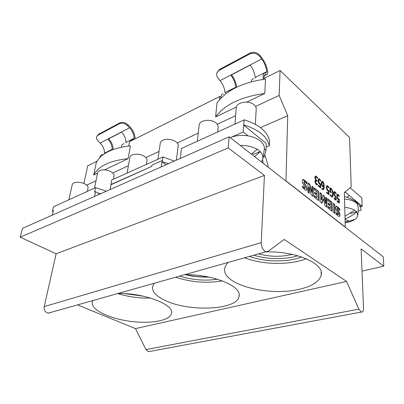 <?xml version="1.0" encoding="UTF-8"?>
<svg xmlns="http://www.w3.org/2000/svg" width="404" height="404" viewBox="0 0 404 404"><rect width="100%" height="100%" fill="white"/><g stroke="black" fill="none" stroke-linecap="round" stroke-linejoin="round"><path stroke-width="0.61" d="M306.878 184.047L306.894 182.189L303.54 179.477C302.142 179.553 301.899 180.896 302.823 183.507C305.182 186.981 305.884 188.552 304.929 188.213L302.682 186.012L302.657 187.825L305.697 190.284C307.712 190.4 307.464 188.314 304.949 184.037L304.121 182.709L304.353 181.643C304.904 181.805 305.747 182.608 306.878 184.047M339.714 210.423L339.673 208.636L336.795 206.262C335.507 206.353 335.325 207.671 336.244 210.221C338.395 213.469 339.022 214.913 338.128 214.549L336.158 212.58L336.194 214.322L338.799 216.483C340.309 216.655 340.784 213.898 337.305 209.312L337.502 208.277L339.714 210.423M336.042 193.799L336.108 193.056L334.522 191.531C333.679 191.663 333.537 192.723 334.093 194.703C334.679 195.667 336.572 199.258 335.239 199.137L334.174 197.915L334.063 198.657L335.522 200.051C336.658 199.828 336.532 198.349 335.143 195.612C334.189 193.748 334.078 192.693 334.805 192.44L336.042 193.799M334.972 213.544L334.81 204.57L333.229 203.293L333.381 212.287L334.972 213.544M329.876 187.976L329.927 191.698L331.235 192.779L331.224 192.026L330.482 191.415L330.583 189.016C332.578 189.052 333.224 196.48 331.623 196.142L330.189 194.541L330.033 195.142L331.851 197.021C334.138 197.692 333.164 188.097 330.063 188.012L329.876 187.976M339.128 196.425L339.315 195.869L337.734 194.208C336.153 193.779 336.79 199.48 338.779 199.738L338.719 201.939L337.143 200.647L337.158 201.399L339.274 203.131L339.31 199.238L338.592 199.01C337.254 197.394 337.052 196.081 337.991 195.071L339.128 196.425M313.176 196.324L313.191 187.123L312.009 186.168L311.989 192.228L309.893 184.461L308 182.931L307.939 192.188L309.151 193.147L309.186 187.118L311.221 194.784L313.176 196.324M318.524 200.551L318.498 191.405L314.206 187.941L314.201 189.698L316.882 191.849L316.882 193.996L314.605 192.173L314.6 193.688L316.887 195.511L316.893 197.576L314.261 195.491L314.256 197.182L318.524 200.551M317.473 178.316L317.605 177.679L315.797 175.982C314.539 176.583 314.595 178.023 315.963 180.295L315.746 180.214C314.13 179.81 315.165 184.891 317.332 185.027L317.367 184.214L315.776 182.951C315.388 181.699 315.529 181.037 316.201 180.972L317.044 181.558L316.958 180.734C315.357 178.841 315.064 177.563 316.085 176.901L317.473 178.316M320.599 181.053L320.816 180.492L319.099 178.719C317.413 178.28 318.014 184.072 320.16 184.416L320.054 186.668L318.357 185.279L318.362 186.047L320.635 187.905L320.751 183.931L319.968 183.668C318.549 181.982 318.352 180.633 319.372 179.618L320.599 181.053M332.038 211.221L331.896 202.217L327.816 198.925L327.836 200.657L330.381 202.702L330.411 204.813L328.24 203.081L328.26 204.576L330.432 206.303L330.457 208.338L327.957 206.353L327.977 208.02L332.038 211.221M328.841 187.89L329.043 187.33L327.386 185.608C325.745 185.173 326.366 190.925 328.437 191.228L328.356 193.46L326.715 192.112L326.72 192.875L328.927 194.678L329.007 190.738L328.25 190.491C326.866 188.835 326.669 187.501 327.654 186.491L328.841 187.89M321.867 188.264L321.842 188.996L323.059 189.668C324.861 189.809 324.513 181.396 322.306 181.366C320.7 180.886 321.493 186.774 323.023 186.82L323.614 186.517C323.523 188.138 323.18 188.88 322.584 188.749L321.867 188.264M326.942 207.202L326.846 198.142L325.715 197.228L325.776 203.409L324.119 195.854L323.134 195.056L321.513 200.02L321.478 193.809L319.907 192.541L319.948 201.677L321.958 203.262L323.402 198.712L324.877 205.565L326.942 207.202M280.068 70.483L349.561 137.512L351.207 186.779L344.349 192.567L345.279 227.088L285.961 180.871L287.729 115.701L279.164 95.43L280.068 70.483L263.044 78.921L263.019 79.396M149.945 351.414L148.445 351.692L145.94 349.571L358.863 309.146L346.566 281.442L284.199 239.436L267.918 251.485L265.923 251.783C263.004 250.268 261.439 247.218 261.242 242.627L264.423 175.417L228.23 147.909L229.154 136.815L383.25 256.843L383.8 266.135L362.014 271.165M229.154 136.815L22.503 228.336L20.2 237.183L56.121 253.788L44.213 306.606L261.242 242.627M358.863 309.146L361.333 312.075C362.787 312.327 363.514 311.06 363.509 308.272L361.12 248.899L383.8 266.135M208.949 277.068C201.116 277.336 193.385 276.558 185.759 274.74M179.664 276.099C192.254 280.012 204.848 281.053 217.443 279.214M222.311 280.861C206.848 283.507 191.289 282.3 175.644 277.23M154.182 283.28L152.459 286.921C152.146 291.749 156.298 296.213 164.908 300.308C188.698 312.196 237.507 310.191 239.082 296.238C242.112 286.284 212.61 273.947 184.436 274.755M124.7 293.607L143.45 296.203M150.495 298.041C139.36 298.364 128.422 296.869 117.68 293.567M92.981 300.531L92.213 302.611C91.36 310.12 109.752 318.665 130.31 321.321C150.859 324.089 170.397 320.63 171.518 313.257C174.185 304.626 144.258 292.89 118.104 293.45M249.465 256.424C264.63 262.14 287.466 262.469 301.636 256.974M306.293 258.752C289.537 265.367 262.231 264.817 244.642 257.782M228.275 262.398C226.26 264.332 225.084 266.357 224.745 268.468C221.468 284.547 268.867 296.849 299.49 289.239C312.166 286.269 319.402 281.573 321.2 275.154C324.715 263.661 295.859 250.813 265.403 251.929M346.566 281.442L135.476 328.593L145.94 349.571M135.476 328.593L77.512 304.889M50.349 312.736L48.147 313.166C45.172 312.292 43.859 310.105 44.213 306.606M228.23 147.909L20.2 237.183M264.423 175.417L56.121 253.788M94.516 188.102L97.632 172.816C97.793 169.417 106.505 168.791 111.252 171.872C113.256 173.139 114.191 174.477 114.059 175.881L114.024 176.088M68.837 199.808L72.21 184.83C72.351 181.76 80.482 181.295 85.128 184.118C87.198 185.355 88.178 186.643 88.062 187.986L88.011 188.244M106.338 191.208L95.536 187.638L53.414 206.838L52.414 211.06L53.096 211.847M99.748 194.127L95.48 191.698L94.637 192.077L95.536 187.638M97.425 192.804L100.561 193.763M52.318 215.13L53.384 210.625L52.414 211.06M95.48 191.698L94.521 196.44M157.898 159.247L160.277 143.289C160.474 142.031 161.347 141.016 162.903 140.249C168.347 137.325 179.26 141.435 178.209 145.935L176.331 160.206M127.114 173.084L129.836 157.621C130.032 153.778 139.537 152.904 144.385 156.333C146.293 157.641 147.177 159.03 147.026 160.504L147.011 160.61M168.518 163.671L162.307 161.721L161.933 161.883L166.17 164.711M174.286 161.115L162.999 156.949L111.661 180.032L110.984 184.845M162.307 161.721L162.999 156.949M110.095 189.542L111.009 184.719L151.752 166.398L110.807 184.557M161.14 166.938L161.933 161.883M349.223 195.385L347.248 197.369M345.127 191.91L362.176 206.378L361.812 197.869L350.091 187.724M357.914 214.61L358.358 207.787L357.171 203.858C354.717 201.187 350.5 199.586 344.521 199.051M358.136 211.211L361.019 210.302C360.6 204.328 355.081 199.727 344.455 196.506M359.919 206.292L360.838 206L360.787 205.202M345.915 192.577L344.748 192.228M345.056 218.923C349.192 217.362 353.081 215.034 356.717 211.938L356.727 211.651L350.738 213.438L350.47 213.221M356.717 211.938L357.853 215.615C357.555 217.009 356.581 218.281 354.934 219.438C352.46 221.109 349.202 222.21 345.157 222.74M344.748 207.409C348.814 207.752 352.106 208.691 354.636 210.216L344.981 216.185M356.727 211.651L354.636 210.216M345.066 219.347L348.718 221.044L345.142 222.094M220.953 97.465L219.766 96.48L129.502 141.683L128.73 146.001M279.164 95.43L255.545 106.434M235.613 115.726L217.271 124.275M198.238 133.148L177.194 142.955M159.065 151.404L145.859 157.56M128.416 165.691L112.741 172.998M96.006 180.8L86.623 185.168M260.479 127.614L287.729 115.701M97.076 161.186L87.703 165.832L83.916 183.512M219.766 96.48L219.438 99.894M97.551 173.21L93.708 175.043L96.263 162.686C101.01 153.525 112.383 147.909 130.376 145.834L128.103 158.646L104.57 169.862M236.38 107.03L215.61 116.928L216.973 103.055C226.205 90.36 242.385 82.371 265.519 79.078L264.782 93.486L246.672 102.121M215.61 116.928C224.927 104.474 241.319 96.662 264.782 93.486M93.708 175.043C98.445 166.089 109.908 160.625 128.103 158.646M217.165 72.326L219.574 69.407L250.02 53.086C253.783 51.54 257.111 52.333 259.994 55.464L261.949 58.035C265.201 62.494 267.14 67.246 267.756 72.291C267.862 73.922 267.418 74.715 266.418 74.674L265.787 74.533C264.347 74.518 263.817 75.79 264.201 78.346M223.427 93.996C221.639 94.026 220.826 95.43 220.993 98.202M232.356 89.476L233.916 88.597M235.749 87.633L235.744 87.244C235.305 82.951 233.669 78.942 230.83 75.205L250.217 65.11C253.056 68.973 254.722 73.089 255.222 77.457L255.217 78.053M219.574 69.407L216.832 73.134C216.367 74.886 216.786 76.593 218.099 78.25L220.064 80.633C222.958 84.32 224.614 88.314 225.033 92.622L225.013 93.203M231.593 74.806C234.396 78.669 236.082 82.795 236.663 87.178M263.433 78.73C262.64 74.952 263.267 73.033 265.312 72.988L265.958 73.134L266.791 71.644C266.246 67.16 264.524 62.938 261.63 58.974L259.671 56.403C256.777 53.267 253.449 52.475 249.682 54.015L250.02 53.086M253.707 78.81C252.298 78.73 251.53 79.704 251.394 81.744M219.2 70.326L249.682 54.015M258.525 253.869C269.953 256.899 281.184 257.075 292.223 254.394M297.667 255.747C285.199 259.787 266.983 259.499 253.869 255.182M362.176 206.378L360.252 206.959M102.737 154.53C101.106 154.687 100.136 155.722 99.823 157.636M108.535 151.47L110.141 150.722M112.105 149.899L112.196 149.298C112.09 145.551 110.656 142.198 107.893 139.244L121.599 132.103C124.376 135.143 125.836 138.572 125.972 142.38L125.912 142.905M97.076 135.931L98.45 134.335L96.662 136.678C96.233 138.143 96.778 139.653 98.298 141.218L100.212 143.092C103.025 146.016 104.479 149.359 104.575 153.131L104.505 153.646M98.45 134.335L119.927 122.826C122.634 121.766 125.361 122.463 128.108 124.907L130.043 126.901C133.239 130.396 134.936 134.335 135.123 138.729L135.123 138.865M108.762 138.794C111.565 141.991 113.049 145.551 113.211 149.48M129.785 141.536L132.31 139.698L133.017 139.739L134.108 138.294C133.941 134.391 132.436 130.886 129.588 127.785L127.654 125.785C124.902 123.341 122.17 122.644 119.458 123.7L119.927 122.826M124.164 143.784C122.457 143.935 121.493 145.071 121.281 147.192M97.97 135.199L119.458 123.7M162.065 160.575L151.949 165.135L151.752 166.398M208.186 276.917C200.874 277.164 193.657 276.442 186.542 274.74M236.214 108.115L236.249 107.636C236.552 102.081 249.157 100.066 254.182 104.853C255.727 106.232 256.404 107.737 256.207 109.368L255.333 124.301M262.908 158.408L264.368 149.015L265.963 150.303L266.281 143.526L243.688 125.068L243.203 131.987L230.351 137.653C235.567 135.466 241.451 134.865 248.011 135.855L243.203 131.987M243.688 125.068L244.248 119.847L181.406 148.495L180.295 158.454M265.963 150.303L264.15 157.242L263.206 156.494M264.832 154.636L267.882 164.857L268.18 167.216M263.115 163.267L262.656 159.595M199.142 125.19L199.162 125.018C199.43 120.099 210.858 118.544 215.857 122.826C217.534 124.185 218.281 125.664 218.104 127.255L217.655 131.972M180.906 153.651L180.785 153.348M244.248 119.847C258.994 124.523 267.433 131.497 269.569 140.769L269.347 145.778L266.115 147.107M243.895 124.977C258.712 129.639 267.196 136.572 269.347 145.778M264.368 149.015C264.605 145.526 262.63 142.395 258.454 139.627C255.545 137.804 252.066 136.547 248.011 135.855M240.193 145.41C246.783 145.263 252.45 146.591 257.197 149.404L257.257 149.076L260.358 151.545L253.646 154.283L252.424 153.323M254.666 156.686L260.358 151.545M260.322 151.889C262.438 154.146 263.272 156.489 262.827 158.903L261.428 161.953M257.197 149.404L251.354 154.106M325.72 197.601L326.846 198.142M326.518 198.248L326.609 206.934M323.038 195.349L323.791 195.96L325.447 203.515L325.776 203.409M323.791 195.96L324.119 195.854M319.912 192.92L321.15 193.915L321.185 200.126L321.513 200.02M321.15 193.915L321.478 193.809M321.72 203.076L323.074 198.819L323.402 198.712M322.235 182.32L322.21 182.33C321.256 182.078 321.69 186.264 322.72 186.254L323.043 186.143C322.013 186.153 321.579 181.967 322.533 182.219L322.791 182.366C323.745 184.022 323.867 185.284 323.144 186.153M323.614 186.517L323.114 186.835M321.852 181.462L321.983 181.477C323.988 181.507 324.538 188.688 323.079 189.668M321.857 188.648L322.7 188.764M321.857 188.567L322.109 188.481M326.907 185.699L328.72 187.436L329.043 187.33M326.715 192.491L328.033 193.567L328.356 193.46M327.311 186.597C326.351 187.638 326.553 188.976 327.927 190.597L329.007 190.738M328.684 190.845L328.609 194.42M327.927 190.597L328.25 190.491M327.821 199.298L331.573 202.323L331.896 202.217M331.573 202.323L331.704 210.959M328.245 203.449L330.083 204.919L330.411 204.813M327.962 206.722L330.129 208.439L330.457 208.338M318.594 178.815L320.488 180.603L320.816 180.492M318.362 185.658L319.731 186.779L320.054 186.668M319.019 179.724C318.029 180.785 318.241 182.138 319.645 183.78L320.751 183.931M320.428 184.042L320.321 187.648M319.645 183.78L319.968 183.668M315.297 176.078L317.281 177.795L317.605 177.679M315.256 180.305L315.963 180.295M315.787 181.073C315.186 181.229 315.075 181.896 315.448 183.062L316.771 184.285L317.367 184.214M317.039 184.325L317.125 184.966M315.448 183.062L315.776 182.951M315.736 177.013C314.746 177.715 315.044 178.992 316.63 180.846L317.039 180.795M316.716 180.906L316.716 181.26M316.63 180.846L316.958 180.734M314.201 188.314L318.17 191.516L318.498 191.405M318.17 191.516L318.195 200.288M314.605 192.546L316.554 194.107L316.882 193.996M314.261 195.864L316.559 197.682L316.893 197.576M312.004 186.547L313.191 187.123M312.863 187.234L312.842 196.061M308 183.315L309.565 184.578L311.661 192.339L311.989 192.228M309.565 184.578L309.893 184.461M308.823 192.885L308.853 187.234L309.186 187.118M337.274 194.289L338.991 195.97L339.315 195.869M337.148 201.02L338.719 201.939M337.663 195.172C336.734 196.192 336.936 197.506 338.269 199.111L339.31 199.238M338.991 199.339L338.956 202.869M338.269 199.111L338.592 199.01M330.447 188.996L330.129 189.102L330.159 191.521L331.224 192.026M330.901 192.132L330.906 192.506M330.159 191.521L330.482 191.415M330.073 195.001L331.3 196.248L331.699 196.157M329.876 188.158C332.543 188.451 333.669 196.006 332.073 197.046M333.234 203.661L334.81 204.57M334.487 204.671L334.638 213.277M334.093 191.622L335.79 193.162L336.108 193.056M334.098 198.43L335.199 199.152M334.522 192.531L334.482 192.541C333.755 192.799 333.866 193.854 334.82 195.718C336.027 197.844 336.295 199.293 335.628 200.066M336.138 206.323L339.35 208.737L339.673 208.636M339.35 208.737L339.38 209.994M336.168 213.135L337.8 214.65L338.087 214.539M337.219 208.368L336.981 209.413C339.613 213.337 340.325 215.711 339.123 216.519M336.981 209.413L337.305 209.312M302.778 179.563L306.56 182.305L306.894 182.189M306.56 182.305L306.55 183.633M302.672 186.567L304.591 188.33L304.909 188.208L304.591 188.33M304.03 181.755L303.788 182.825L304.616 184.153C306.818 187.577 307.318 189.633 306.116 190.319M264.272 75.543L266.14 74.614M225.033 92.622L235.744 87.244M220.064 80.633L261.63 58.974M255.222 77.457L266.791 71.644M259.994 55.464L259.671 56.403M104.575 153.131L112.196 149.298M100.212 143.092L129.588 127.785M125.972 142.38L134.108 138.294M128.108 124.907L127.654 125.785M334.82 195.718L335.143 195.612M304.616 184.153L304.949 184.037M303.788 182.825L304.121 182.709M361.333 312.075L148.445 351.692M239.158 295.011L239.082 296.238M92.319 302.03L92.213 302.611M321.185 272.033L321.2 275.154M48.147 313.166L265.923 251.783M113.433 179.24L114.059 175.881M87.355 191.365L88.062 187.986M146.405 164.413L147.026 160.504M346.496 221.756L354.934 219.438M264.433 75.21L265.787 74.533M264.191 75.785L266.418 74.674M234.956 124.084L236.249 107.636M197.319 141.243L199.162 125.018M322.72 186.254L323.043 186.143M321.983 181.477L322.306 181.366M322.256 188.855L322.584 188.749M327.063 185.714L327.386 185.608M328.417 190.799L328.74 190.693M318.771 178.831L319.099 178.719M320.18 184.002L320.503 183.891M315.474 176.099L315.797 175.982M315.418 180.33L315.746 180.214M316.771 184.285L317.1 184.173M337.411 194.309L337.734 194.208M338.714 199.293L339.032 199.192M331.3 196.248L331.623 196.142M334.199 191.637L334.522 191.531M334.916 199.243L335.239 199.137M337.8 214.65L338.128 214.549M336.471 206.358L336.795 206.262M303.207 179.593L303.54 179.477"/></g></svg>
